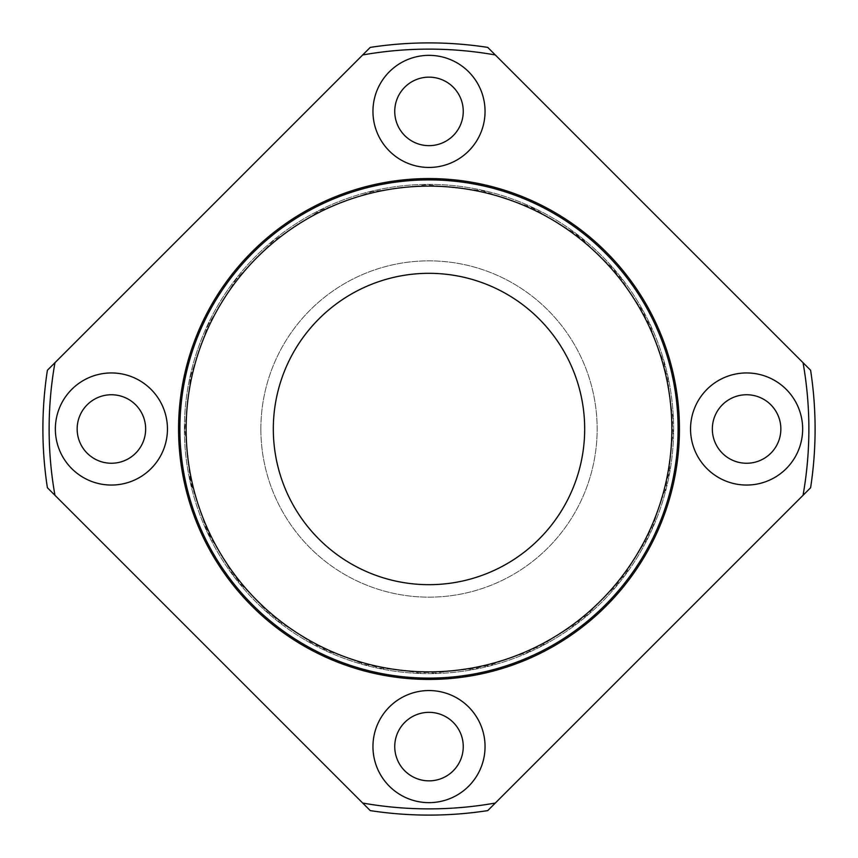 <?xml version="1.0" encoding="UTF-8"?>
<svg xmlns="http://www.w3.org/2000/svg" width="858" height="858" viewBox="0 0 858 858"><rect width="100%" height="100%" fill="white"/><g stroke="black" fill="none" stroke-linecap="round" stroke-linejoin="round"><path stroke-width="0.64" stroke-dasharray="4.29 3.22" d="M186.132 429A242.868 242.868 0 0 0 550.439 639.328A242.868 242.868 0 0 0 550.439 218.672A242.868 242.868 0 0 0 186.132 429M179.901 429A249.099 249.099 0 0 0 553.549 644.723A249.099 249.099 0 0 0 553.549 213.277A249.099 249.099 0 0 0 179.901 429A249.099 249.099 0 0 0 553.549 644.723A249.099 249.099 0 0 0 553.549 213.277A249.099 249.099 0 0 0 179.901 429A249.099 249.099 0 0 0 553.549 644.723A249.099 249.099 0 0 0 553.549 213.277A249.099 249.099 0 0 0 179.901 429M803.045 495.302L810.606 487.741A386.1 386.1 0 0 0 810.606 370.259L487.741 47.394A386.1 386.1 0 0 0 370.259 47.394L54.955 362.698A379.869 379.869 0 0 0 54.955 495.302L362.698 803.045A379.869 379.869 0 0 0 495.302 803.045L803.045 495.302A379.869 379.869 0 0 0 803.045 362.698M495.302 54.955A379.869 379.869 0 0 0 362.698 54.955M463.256 746.599A34.256 34.256 0 0 1 429 780.844A34.256 34.256 0 0 1 394.744 746.599A34.256 34.256 0 0 1 429 712.344A34.256 34.256 0 0 1 463.256 746.599M77.156 429A34.256 34.256 0 0 0 128.528 458.665A34.256 34.256 0 0 0 128.528 399.335A34.256 34.256 0 0 0 77.156 429M394.744 111.401A34.256 34.256 0 0 0 446.128 141.066A34.256 34.256 0 0 0 446.128 81.735A34.256 34.256 0 0 0 394.744 111.401M712.344 429A34.256 34.256 0 0 0 763.727 458.665A34.256 34.256 0 0 0 763.727 399.335A34.256 34.256 0 0 0 712.344 429M372.951 746.599A56.049 56.049 0 0 0 457.024 795.141A56.049 56.049 0 0 0 457.024 698.058A56.049 56.049 0 0 0 372.951 746.599M362.698 803.045L370.259 810.606A386.1 386.1 0 0 0 487.741 810.606L495.302 803.045M54.955 362.698L47.394 370.259A386.1 386.1 0 0 0 47.394 487.741L54.955 495.302M273.316 429A155.684 155.684 0 0 0 506.842 563.824A155.684 155.684 0 0 0 506.842 294.176A155.684 155.684 0 0 0 273.316 429M260.864 429A168.136 168.136 0 0 0 513.073 574.613A168.136 168.136 0 0 0 513.073 283.387A168.136 168.136 0 0 0 260.864 429A168.136 168.136 0 0 0 513.073 574.613A168.136 168.136 0 0 0 513.073 283.387A168.136 168.136 0 0 0 260.864 429M690.551 429A56.049 56.049 0 0 0 774.624 477.541A56.049 56.049 0 0 0 774.624 380.459A56.049 56.049 0 0 0 690.551 429M55.352 429A56.049 56.049 0 0 0 139.425 477.541A56.049 56.049 0 0 0 139.425 380.459A56.049 56.049 0 0 0 55.352 429M372.951 111.401A56.049 56.049 0 0 0 457.024 159.942A56.049 56.049 0 0 0 457.024 62.859A56.049 56.049 0 0 0 372.951 111.401M178.571 429A250.429 250.429 0 0 0 554.214 645.881A250.429 250.429 0 0 0 554.214 212.119A250.429 250.429 0 0 0 178.571 429M184.373 429A244.627 244.627 0 0 0 551.319 640.851A244.627 244.627 0 0 0 551.319 217.149A244.627 244.627 0 0 0 184.373 429A244.627 244.627 0 0 0 551.319 640.851A244.627 244.627 0 0 0 551.319 217.149A244.627 244.627 0 0 0 184.373 429M184.792 429L190.68 375.729L208.033 325.021L236.036 279.322L273.337 240.841L319.852 210.553L371.997 191.548L427.08 184.802L482.271 190.68L531.241 207.228L575.621 233.719L613.438 268.951L642.996 311.357L664.038 362.719L672.929 417.492L669.229 472.876L653.12 525.986L625.428 574.088L587.601 614.693L541.57 645.709L489.736 665.529L434.749 673.133L379.483 668.125L326.759 650.772L279.322 621.953L239.618 583.172L209.695 536.432L191.109 484.137L184.792 429L190.68 375.729L208.033 325.021L236.036 279.322L273.337 240.841L319.852 210.553L371.997 191.548L427.08 184.802L482.271 190.68L534.706 208.859L581.692 238.417L620.774 277.81L649.956 325.021L667.728 377.606L673.176 432.84L666.001 487.87L646.589 539.864L615.937 586.132L575.621 624.281L527.745 652.348L474.764 668.875L419.412 673.015L364.564 664.553L313.041 643.918L267.503 612.183L232.572 574.088L206.435 529.493L190.272 480.394L184.792 429"/><path stroke-width="1.29" d="M54.955 495.302L362.698 803.045A379.869 379.869 0 0 0 495.302 803.045L803.045 495.302A379.869 379.869 0 0 0 803.045 362.698L495.302 54.955A379.869 379.869 0 0 0 362.698 54.955L54.955 362.698A379.869 379.869 0 0 0 54.955 495.302L47.394 487.741A386.1 386.1 0 0 1 47.394 370.259L54.955 362.698M372.951 746.599A56.049 56.049 0 0 0 457.024 795.141A56.049 56.049 0 0 0 457.024 698.058A56.049 56.049 0 0 0 372.951 746.599M55.352 429A56.049 56.049 0 0 0 139.425 477.541A56.049 56.049 0 0 0 139.425 380.459A56.049 56.049 0 0 0 55.352 429M372.951 111.401A56.049 56.049 0 0 0 457.024 159.942A56.049 56.049 0 0 0 457.024 62.859A56.049 56.049 0 0 0 372.951 111.401M690.551 429A56.049 56.049 0 0 0 774.624 477.541A56.049 56.049 0 0 0 774.624 380.459A56.049 56.049 0 0 0 690.551 429M803.045 362.698L810.606 370.259A386.1 386.1 0 0 1 810.606 487.741L803.045 495.302M362.698 54.955L370.259 47.394A386.1 386.1 0 0 1 487.741 47.394L495.302 54.955M394.744 746.599A34.256 34.256 0 0 0 446.128 776.265A34.256 34.256 0 0 0 446.128 716.934A34.256 34.256 0 0 0 394.744 746.599M495.302 803.045L487.741 810.606A386.1 386.1 0 0 1 370.259 810.606L362.698 803.045M179.901 429A249.099 249.099 0 0 0 553.549 644.723A249.099 249.099 0 0 0 553.549 213.277A249.099 249.099 0 0 0 179.901 429M186.132 429A242.868 242.868 0 0 0 550.439 639.328A242.868 242.868 0 0 0 550.439 218.672A242.868 242.868 0 0 0 186.132 429M273.316 429A155.684 155.684 0 0 0 506.842 563.824A155.684 155.684 0 0 0 506.842 294.176A155.684 155.684 0 0 0 273.316 429M712.344 429A34.256 34.256 0 0 0 763.727 458.665A34.256 34.256 0 0 0 763.727 399.335A34.256 34.256 0 0 0 712.344 429M77.156 429A34.256 34.256 0 0 0 128.528 458.665A34.256 34.256 0 0 0 128.528 399.335A34.256 34.256 0 0 0 77.156 429M394.744 111.401A34.256 34.256 0 0 0 446.128 141.066A34.256 34.256 0 0 0 446.128 81.735A34.256 34.256 0 0 0 394.744 111.401M178.571 429A250.429 250.429 0 0 0 554.214 645.881A250.429 250.429 0 0 0 554.214 212.119A250.429 250.429 0 0 0 178.571 429"/></g></svg>
